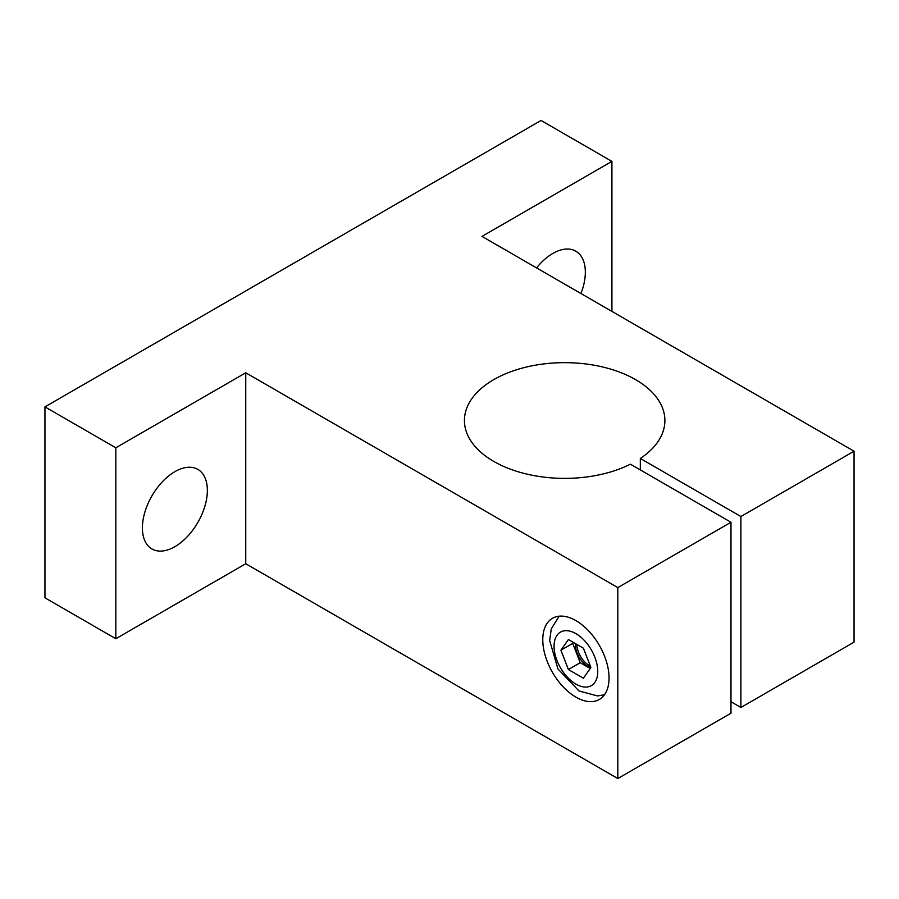 <?xml version="1.0" encoding="UTF-8"?>
<svg xmlns="http://www.w3.org/2000/svg" width="899" height="899" viewBox="0 0 899 899"><rect width="100%" height="100%" fill="white"/><g stroke="black" fill="none" stroke-linecap="round" stroke-linejoin="round"><path stroke-width="1.35" d="M640.324 458.468L740.9 516.532L854.05 451.208L481.988 236.392L611.916 161.382L541.041 120.466L44.95 406.876L115.825 447.792L245.753 372.782L617.815 587.586L730.977 522.263L630.401 464.199A100.227 57.862 0 0 1 523.094 473.166A100.227 57.862 0 0 1 464.435 420.518A100.227 57.862 0 0 1 564.662 362.657A100.227 57.862 0 0 1 664.889 420.518A100.227 57.862 0 0 1 640.324 458.468L640.324 469.93M730.977 522.263L730.977 713.21L617.815 778.534L617.815 587.586M580.956 293.535A45.939 26.521 120 0 0 575.821 251.169A45.939 26.521 120 0 0 536.557 267.902M611.916 161.382L611.916 311.402M142.402 527.927A45.939 26.521 120 0 0 151.909 548.952A45.939 26.521 120 0 0 197.847 522.431A45.939 26.521 120 0 0 197.847 469.39A45.939 26.521 120 0 0 162.449 481.695A45.939 26.521 120 0 0 142.402 527.927M730.977 701.748L740.9 707.479L854.05 642.144L854.05 451.208M44.95 406.876L44.95 597.824L115.825 638.74L245.753 563.729L617.815 778.534M740.9 516.532L740.9 707.479M575.911 697.13A46.86 27.049 -120 0 0 599.341 699.456A46.86 27.049 -120 0 0 599.341 645.347A46.86 27.049 -120 0 0 552.48 618.298A46.86 27.049 -120 0 0 545.3 655.843A46.86 27.049 -120 0 0 575.911 697.13M583.417 678.206L568.415 669.541L560.909 650.213L568.415 639.537L583.417 648.201L590.913 667.53L583.417 678.206M573.405 642.425L572.719 643.392L580.226 662.72L590.238 668.508M575.495 643.628A17.373 10.035 -120 0 0 587.721 666.238A17.373 10.035 -120 0 0 590.879 667.586M572.719 643.392L560.909 650.213M580.226 662.72L568.415 669.541M576.866 644.414A17.373 10.035 -120 0 0 589.137 665.417A17.373 10.035 -120 0 0 590.34 666.047M245.753 372.782L245.753 563.729M115.825 447.792L115.825 638.74M575.911 684.105A30.903 17.845 -120 0 0 594.835 657.18A30.903 17.845 -120 0 0 556.987 635.335A30.903 17.845 -120 0 0 575.911 684.105M604.488 694.736L597.621 695.95L579.023 690.983L557.964 668.98L549.66 640.538L551.267 628.895L559.144 616.197"/></g></svg>
